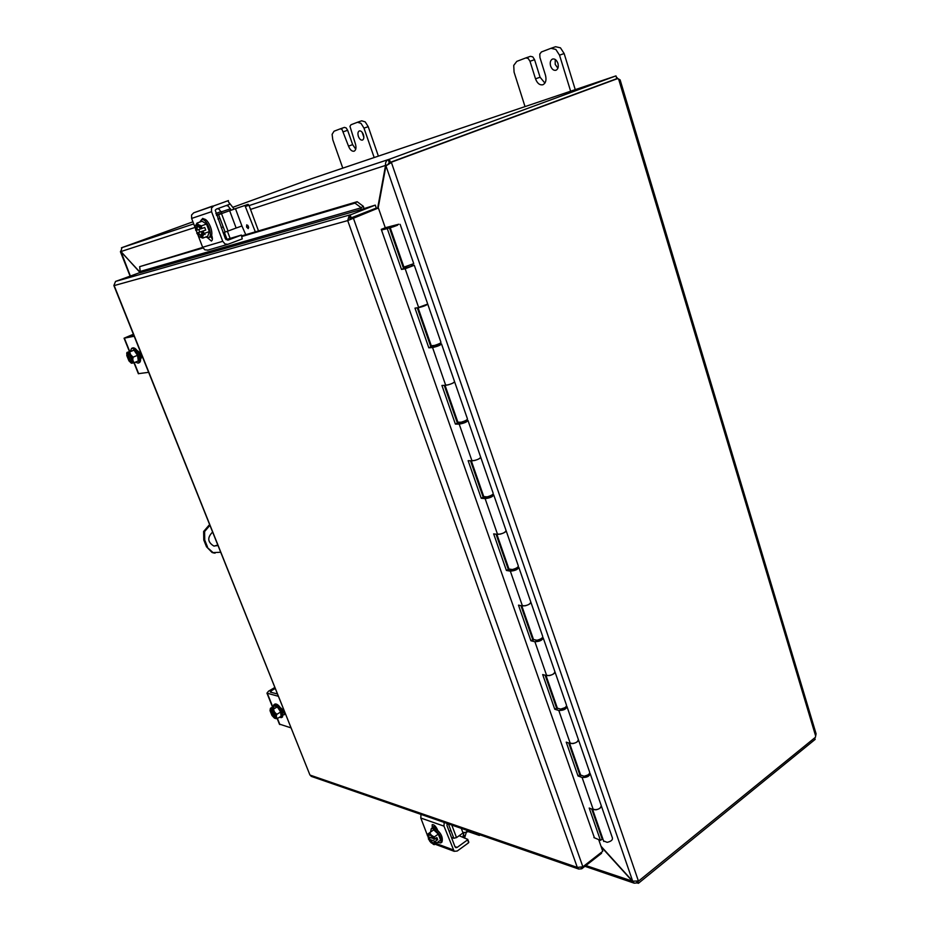 <?xml version="1.0" encoding="UTF-8"?>
<svg xmlns="http://www.w3.org/2000/svg" width="930" height="930" viewBox="0 0 930 930"><rect width="100%" height="100%" fill="white"/><g stroke="black" fill="none" stroke-linecap="round" stroke-linejoin="round"><path stroke-width="1.4" d="M378.382 156.112L368.21 126.666L365.223 121.9L361.712 120.807L357.562 122.237M342.786 168.132L332.789 139.779L332.115 134.327L334.056 131.211L340.299 128.828L341.996 129.375L348.506 146.115C350.04 149.869 351.912 151.555 354.121 151.206C356.074 150.079 356.481 147.568 355.341 143.662L349.959 126.341L350.982 124.748L357.492 122.26L361.003 123.365L363.99 128.131L374.174 157.53M343.461 131.711L347.634 130.27L346.169 127.933L344.472 127.387L340.334 128.817L344.472 127.387M362.119 132.246L363.851 137.303M358.387 136.431C357.562 133.583 357.876 131.746 359.317 130.921C360.921 130.665 362.281 131.886 363.386 134.594C364.2 137.442 363.886 139.279 362.456 140.093C360.852 140.36 359.492 139.14 358.387 136.431M347.634 130.27L352.656 144.65L355.748 149.172M575.251 89.629L564.15 53.556L560.453 47.825L555.617 46.721L551.13 48.255M525.02 106.59L514.069 72.121L513.732 65.391L516.801 61.368L525.869 57.904L528.194 58.462L529.995 61.264L535.517 78.841C537.273 83.386 539.737 85.362 542.899 84.746C545.771 83.212 546.631 80.05 545.48 75.249L539.935 57.509L539.795 54.045L541.411 51.952L550.979 48.302L555.815 49.418L559.523 55.161L570.636 91.187M529.995 61.264L534.576 59.683L532.785 56.881L530.46 56.335L525.938 57.881M555.233 59.462L555.198 64.379L557.884 68.216M550.595 65.995C549.758 62.484 550.409 60.159 552.56 59.02C554.873 58.59 556.652 60.02 557.919 63.31C558.744 66.82 558.105 69.134 555.966 70.261C553.652 70.715 551.862 69.285 550.595 65.995M534.576 59.683L540.074 77.225L544.91 83.084M214.179 546.096L217.806 545.003M220.712 552.246L213.075 552.618L206.495 546.77L212.098 552.513L215.051 553.152M207.471 546.863L204.751 540.109L204.612 531.542L209.913 525.299M209.889 525.241L209.041 525.194L203.635 531.472L203.775 540.016L204.751 540.109M209.041 525.194L209.727 524.846M206.495 546.77L203.775 540.016M218.015 545.538L213.819 546.026C207.53 542.144 207.123 537.494 212.621 532.065M378.138 208.053L385.95 165.854L391.414 162.483L638.399 880.954L632.691 881.198L600.989 846.219M601.233 846.916L634.202 883.175L637.131 882.907L636.736 881.756M632.772 881.256L585.888 865.539M114.018 285.185L115.541 281.43L140.256 272.455L120.807 251.588L122.004 247.613L193.719 223.909M389.682 163.052L391.414 162.483L389.089 163.587M120.609 251.158L140.035 272.525M121.063 251.867L130.293 275.861M249.101 205.6L388.217 159.611C386.148 160.716 385.252 162.669 385.543 165.482L377.638 208.192M388.054 164.203L389.275 162.68L388.217 159.611L389.345 159.251L390.391 162.308L389.275 162.68M387.02 164.936L250.519 209.401M637.713 881.408L638.375 883.326L637.131 882.907M638.375 883.326L815.157 739.397L814.703 737.874M391.332 162.227L617.753 78.55L389.6 162.797M121.423 247.799L192.917 221.817M215.841 213.482L221.235 211.517M233.325 207.123L311.085 178.851L614.683 76.33M638.468 881.152L815.401 737.304L816.087 733.782L620.112 79.852L617.753 78.55M616.264 76.876L618.834 79.643L620.101 79.841M390.391 162.308L616.799 78.666L615.974 75.888L312.724 178.293M615.974 75.888L389.345 159.251M594.433 837.814L381.265 229.361L385.287 227.757L378.382 207.983L347.715 220.596L114.169 285.58L309.888 774.864M350.691 219.062L378.382 207.983M351.598 218.225L353.249 217.771L582.878 866.807L602.756 851.276L598.688 839.616M363.339 206.309L357.155 201.717L354.993 203.124L361.177 207.716L363.339 206.309L363.967 208.367M361.177 207.716L360.735 209.622L139.814 272.839L140.221 271.432L361.212 207.774M354.993 203.124L241.928 236.487M202.984 247.984L139.651 266.666L202.705 247.427M140.221 271.432L139.651 266.666M357.155 201.717L241.695 235.883M581.273 867.492L581.738 868.794L601.582 853.275L601.28 852.426M349.238 215.342L350.133 219.375L351.191 217.853L376.301 208.088L375.267 205.112L349.238 215.342L347.715 220.596L577.298 867.411L578.704 869.038L581.738 868.794M375.267 205.112L360.735 209.622M582.878 866.807L577.298 867.411L310.26 775.155L311.201 776.352L578.704 869.038M311.817 776.562L311.201 776.352M115.541 281.43L350.133 214.842L351.191 217.853M396.54 225.455L390.263 227.85L398.761 224.235L385.276 227.734M403.922 267.119L413.745 263.655L400.144 224.351M568.742 743L579.808 774.795L584.226 776.283C588.155 775.306 589.946 773.9 589.62 772.04L578.507 739.92M578.309 739.397L578.344 739.455C578.646 741.222 576.821 742.605 572.88 743.605L569.486 742.977M601.385 806.043L612.417 837.942C612.812 839.953 611.057 841.418 607.162 842.336L603.558 840.918M601.164 805.461L601.21 805.531C601.571 807.461 599.792 808.902 595.886 809.844L592.48 809.054M557.384 708.183L560.918 709.16C564.882 708.137 566.73 706.777 566.463 705.091L555.036 672.065M554.85 671.588L554.885 671.634C555.129 673.25 553.245 674.576 549.27 675.622L545.898 675.18M533.495 639.514L536.982 640.259C540.993 639.189 542.888 637.887 542.69 636.364L530.937 602.396M530.763 601.989L530.809 602.036C530.972 603.454 529.054 604.721 525.032 605.837L521.683 605.581M508.966 569.021L512.418 569.52C516.452 568.381 518.405 567.149 518.277 565.812L506.187 530.867M506.036 530.507L506.071 530.542C506.176 531.786 504.2 532.995 500.131 534.157L496.818 534.099M483.774 496.608L487.18 496.853C491.261 495.655 493.272 494.481 493.202 493.342L480.764 457.374M480.636 457.083L480.671 457.118C480.694 458.153 478.659 459.292 474.567 460.524L471.266 460.675M457.886 422.22L461.245 422.185C465.36 420.918 467.43 419.814 467.441 418.884L454.631 381.846M444.261 385.369L457.397 423.115L455.386 424.08L441.924 385.462L445.714 385.322C450.527 384.381 453.48 383.16 454.561 381.649L454.561 381.649C454.514 382.474 452.41 383.544 448.272 384.834L445.017 385.206M431.288 345.751L434.589 345.425C438.751 344.088 440.878 343.065 440.971 342.356L427.765 304.203M427.695 304.064L418.023 307.632M396.424 225.118L383.52 228.466M601.036 833.652L600.199 833.396M412.641 264.434L412.99 265.445M439.948 343.333L440.157 343.937M381.393 229.722L389.403 227.769L403.608 268.584L411.734 266.143M583.959 776.317L587.783 775.015M560.302 709.241L564.743 707.753M535.878 640.41L540.028 639.863L540.969 638.84M510.338 569.753L515.546 569.241L516.394 568.056M470.51 460.803L483.205 497.248L487.088 497.608L490.401 496.713L491.249 495.62M457.397 423.115L461.222 423.138L465.465 421.232M417.268 307.83L430.881 346.913L434.636 346.599L438.972 344.763M591.724 809.042L602.21 839.162L600.455 840.36L589.202 808.042L593.294 809.67C598.13 809.925 600.768 808.542 601.21 805.531L590.248 773.853M579.808 774.795L578.018 775.969L566.231 742.152L570.299 743.523C575.124 743.605 577.809 742.245 578.344 739.455L567.079 706.893M589.725 773.016L590.085 773.365C589.597 776.271 586.935 777.643 582.099 777.468L578.018 775.969M545.143 675.227L556.593 708.114L554.768 709.253L542.678 674.552L546.689 675.645C551.525 675.54 554.257 674.204 554.885 671.634L543.306 638.154M566.486 706.079L566.928 706.44C566.347 709.137 563.638 710.474 558.802 710.485L554.768 709.253M556.593 708.114L557.442 708.369M520.928 605.651L532.774 639.677L530.902 640.77L518.487 605.151L522.451 605.965C527.287 605.663 530.065 604.361 530.809 602.036L518.894 567.591M542.597 637.399L543.167 637.759C542.481 640.212 539.726 641.537 534.889 641.723L530.902 640.77M532.774 639.677L533.611 639.875M496.062 534.204L508.315 569.404L506.397 570.462L493.656 533.878L497.562 534.401C502.386 533.901 505.223 532.611 506.071 530.542L493.807 495.109M517.998 566.893L518.766 567.242C517.975 569.439 515.162 570.741 510.338 571.136L506.397 570.462M508.315 569.404L509.454 569.602M483.205 497.248L481.24 498.259L468.139 460.675L471.987 460.873C476.811 460.164 479.706 458.909 480.671 457.118L468.046 420.627M492.575 494.551L493.714 494.818C492.807 496.748 489.947 498.015 485.123 498.62L481.24 498.259M486.692 497.132L486.065 497.073M460.873 422.778L459.943 422.476M465.988 420.36L467.964 420.395C466.941 422.057 464.024 423.29 459.199 424.115L455.386 424.08M430.881 346.913L428.823 347.832L414.978 308.132L418.698 307.644C423.499 306.458 426.51 305.273 427.719 304.064L414.327 265.364M434.322 346.355L432.915 346.472L434.147 345.867M438.797 344.24L441.506 343.902C440.355 345.263 437.379 346.472 432.566 347.529L428.823 347.832M411.63 265.817L414.292 265.259L405.178 268.77L401.504 269.444L387.275 228.617L381.486 229.989M593.898 837.581L600.455 840.36M405.701 268.2L406.91 267.48M407.015 267.782L405.643 268.038M403.608 268.584L401.504 269.444M387.275 228.617L389.403 227.769M393.041 226.897L397.552 225.211L393.041 226.897M201.764 219.62L202.67 218.387L204.914 219.352M198.032 235.197L202.635 247.252L204.867 249.845L207.971 250.1M225.99 239.638L241.393 235.069L242.23 238.894L227.815 244.334L225.025 243.962L222.747 241.3L211.552 211.691L211.494 208.169L213.702 205.902L227.943 200.775L229.838 204.228L227.943 200.775M212.482 206.1L193.742 212.796L191.568 215.004L191.627 218.434L195.323 228.129M229.385 203.031L234.139 209.041M217.376 208.739L219.143 209.215L221.968 213.435M226.257 205.53L228.292 206.111L231.035 210.145M229.315 204.426L216.353 209.111L215.249 210.238L225.351 238.661L227.804 240.207M224.828 201.845L228.478 200.578M242.23 238.894L241.393 235.081M240.882 235.29L228.048 240.138M210.738 236.627L212.4 239.056M196.184 230.361L197.172 232.942M211.575 235.058L211.749 235.534C212.714 238.452 212.598 240.289 211.401 241.056L207.634 237.824M199.752 222.072L201.496 219.724C206.6 217.515 213.83 236.243 208.46 237.696L205.611 237.045M202.903 219.213L203.007 219.178C208.122 216.969 215.342 235.674 209.959 237.138L209.855 237.173M202.74 231.186L196.753 233.093L205.728 230.082L202.74 231.186L204.309 233.418L202.821 236.034L202.601 231.233M196.753 233.093L198.974 236.278M195.323 226.874L195.765 230.501L197.148 225.665L200.996 228.815L204.74 227.478L205.728 230.082M196.369 230.303L200.973 228.792M199.752 231.989L198.799 229.501M197.451 225.595L196.951 230.094M197.939 232.686L201.484 235.906M201.612 228.617L198.508 224.734L195.532 225.711L196.997 223.084L198.508 224.734L201.426 225.874L201.752 228.571M201.984 231.431L201.217 236.046L197.369 232.895M199.834 236.964L202.821 236.034L202.74 238.115L199.834 236.964M201.426 225.874L206.506 224.014L202.066 221.235L196.997 223.084M206.506 224.014L209.366 231.547L204.309 233.418M209.366 231.547L207.774 236.232L202.74 238.115M205.088 234.534L204.228 233.325M229.64 210.692L236.139 228.024L241.94 225.99L235.453 208.634L232.884 209.529L218.597 214.679L225.153 232.058L223.084 232.686M216.446 215.074L218.62 214.237L216.399 214.97M216.516 215.283L248.054 204.344L244.939 205.483L255.32 231.849M216.365 214.888L221.666 213.144L217.399 214.981M224.363 232.302L227.431 231.268M227.466 231.384L230.117 238.417M225.153 232.058L228.048 231.047L221.503 213.656M245.846 206.367L248.961 205.228L248.054 204.344M245.753 234.686L241.94 225.99M246.555 227.013L246.741 224.828L248.415 226.443L248.229 228.629L246.555 227.013M216.551 215.365L218.597 214.679M236.139 228.024L228.048 231.047M248.961 205.228L258.505 230.919M244.939 205.483L235.453 208.634M227.013 239.347L224.432 232.523M216.458 215.121L217.329 214.795M459.141 835.721L467.744 839.371L468.511 842.847L457.235 851.02L454.177 851.31L443.982 826.142L444.168 822.411M420.976 814.378L420.802 818.028L427.358 835.198M462.838 837.035L464.024 832.327M466.558 831.536L464.535 838.174M447.156 823.445L446.958 825.515L454.991 846.765L455.898 847.672L457.153 847.404L454.921 846.591M468.511 842.847L468.767 842.185M434.484 825.398L435.589 828.351M429.521 840.86L431.171 842.801M428.056 837L428.66 838.604M432.264 827.979L432.171 824.689C433.926 824.422 435.647 826.014 437.344 829.479L437.484 829.851M441.541 842.382L440.82 842.894M467.441 839.976L457.153 847.404M430.567 832.048L431.229 828.711L433.229 828.642C439.576 833.257 442.087 838.023 440.75 842.952L437.449 842.371M431.229 828.711L434.438 827.781C440.797 832.397 443.296 837.163 441.959 842.08L440.75 842.952M427.37 835.652L427.905 833.978L427.37 835.256L428.277 837.081L428.614 834.989C430.102 834.582 431.776 835.942 433.659 839.058L436.902 837.605L437.693 839.685L435.17 841.406L428.358 838.895L430.404 837.372M428.277 837.081L433.299 838.43M435.24 838.779L437.693 839.685M434.368 839.325L431.369 835.245L434.252 836.977L434.508 839.302M435.298 841.383L436.542 842.999L434.81 844.242L435.17 841.406M429.625 832.71L431.369 835.245L427.905 833.978L433.682 829.839L438.321 834.094L440.599 840.104L436.542 842.999M438.321 834.094L434.252 836.977M429.521 838.825C431.183 841.662 432.776 843.057 434.31 843.022M428.87 834.873L428.73 836.756M428.358 838.895L431.334 842.952L434.81 844.242L433.043 844.173M434.45 841.139L434.112 843.219C432.613 843.626 430.939 842.266 429.067 839.151M440.599 840.104L434.194 844.696M461.28 828.351L463.012 832.943L468.371 831.641L479.287 835.419L480.229 834.908M446.981 823.829L448.597 824.399L453.828 838.256L456.514 837.605L451.782 825.061M479.659 834.71L479.543 835.407M453.828 838.256L451.457 837.407M449.829 824.375L448.597 824.399M463.012 832.943L456.514 837.605M134.187 336.253L124.074 338.206L133.385 334.254M128.619 336.788L133.978 335.718M141.151 355.551L140.384 358.143L141.337 357.992M138.349 373.686L148.637 372.325M137.245 350.738L137.408 350.703C140.593 352.796 141.72 355.481 140.802 358.748L140.477 358.817M128.503 336.474L133.467 334.475M130.479 350.994L131.595 348.39C133.722 348.169 135.873 350.447 138.059 355.237C139.581 359.48 139.605 362.107 138.128 363.142L135.431 362.142M131.595 348.39L132.909 347.855C135.048 347.622 137.198 349.901 139.372 354.69C140.907 358.934 140.93 361.561 139.442 362.595L138.128 363.142M132.374 362.944L131.49 363.188L127.247 352.644L130.793 351.284L128.189 352.354L128.607 353.598C131.514 356.085 132.641 358.864 131.967 361.933L132.525 363.119L133.932 362.758L132.909 360.212L130.735 354.818L128.166 352.493M129.386 354.074L132.293 361.282M128.189 352.354L129.596 351.97L130.735 354.818L133.095 357.155L132.409 363.037M126.713 353.819L126.957 352.447L134.013 350.168L137.512 355.33L138.338 360.933L133.932 362.758M127.247 352.644L126.771 355.493L128.933 360.863L131.421 363.258M128.189 353.551C127.538 356.632 128.654 359.399 131.549 361.875M131.049 362.084C128.154 359.608 127.038 356.829 127.689 353.749M126.782 353.458L127.271 352.517M134.013 350.168L129.596 351.97M137.512 355.33L133.095 357.155M278.419 696.303L266.945 693.141L268.514 691.211L274.873 687.456M271.444 692.397L270.897 691.013L270.305 692.094L277.489 693.978M282.836 712.601L284.371 713.031M279.407 724.098L291.067 727.876M280.442 707.777L280.639 707.835C283.545 710.055 284.696 712.403 284.103 714.868L283.278 714.856M270.897 691.013L275.268 688.433M273.222 706.661L273.92 704.708C276.291 704.44 278.744 706.928 281.279 712.182L281.43 717.611L279.419 717.286M273.92 704.708L275.082 704.01C277.454 703.743 279.907 706.23 282.441 711.485L282.592 716.902L281.43 717.611M275.373 717.925L274.594 718.274L270.874 709.044L273.188 707.544L274.222 707.835L271.932 709.195L272.304 710.299C275.129 713.043 276.175 715.449 275.431 717.542L275.733 718.634L277.187 718.634L274.559 712.089L271.909 709.334M273.129 710.973L275.664 717.297M273.188 707.544L273.478 708.276M271.932 709.195L273.385 709.195L274.559 712.089L276.791 714.345L275.64 718.576M270.049 710.485L270.398 708.346L274.269 706.033L277.268 706.87L280.674 712.008L281.058 716.298L277.187 718.634M270.874 709.044L270.072 710.811L271.967 715.519L274.594 718.274M271.386 709.939C270.921 712.194 272.002 714.554 274.652 717.042M274.211 717.309C271.386 714.566 270.351 712.159 271.095 710.078L271.269 710.009M277.268 706.87L273.385 709.195M280.674 712.008L276.791 714.345M283.592 710.997L282.836 712.578M363.99 128.131L368.21 126.666M348.506 146.115L352.656 144.65M559.523 55.161L564.15 53.556M535.517 78.841L540.074 77.225M632.691 881.198L385.95 165.854M195.068 227.443L120.807 251.588M815.575 735.769L618.822 79.748M586.9 89.885L581.889 91.559M349.982 219.457L352.354 218.259M593.294 809.67L582.099 777.468M570.299 743.523L558.802 710.485M546.689 675.645L534.889 641.723M522.451 605.965L510.338 571.136M497.562 534.401L485.123 498.62M471.987 460.873L459.199 424.115M445.714 385.322L432.566 347.529M418.698 307.644L405.178 268.77M222.747 241.3L202.635 247.252M213.702 205.902L193.742 212.796M221.363 211.842L230.524 208.785M227.897 205.925L227.571 205.053M191.627 218.434L211.552 211.691M246.776 224.816L246.613 226.99L248.252 228.617M248.659 227.559L247.799 225.339M420.802 818.028L443.982 826.142M464.837 837.698L463.686 834.64M452.91 849.729L435.938 843.452M432.125 827.619L434.647 825.852M468.371 831.641L468.011 830.676M138.686 373.744L134.222 362.642M129.665 351.331L124.376 338.183M279.884 724.551L277.442 718.483M272.792 706.928L267.329 693.362M283.476 714.914L284.441 714.333M361.712 120.807L357.492 122.26M525.869 57.904L530.46 56.335M555.617 46.721L550.979 48.302M213.261 552.885L214.249 552.99M130.037 275.954L120.423 251.739M634.202 883.175L584.912 866.307M351.412 217.771L352.47 217.899M113.867 285.51L309.946 775.015M403.969 267.224L390.263 227.85M580.82 775.573L569.59 743.291M603.744 841.452L592.596 809.391M557.535 708.625L545.991 675.459M533.634 639.91L521.765 605.814M509.082 569.358L496.887 534.308M483.867 496.899L471.324 460.838M457.967 422.441L445.063 385.346M431.346 345.914L418.058 307.725M454.561 381.649L441.564 344.077M486.855 497.585L486.646 496.969M460.989 423.138L460.71 422.313M434.415 346.623L434.043 345.576M407.073 267.945L406.631 266.654M491.377 495.992L491.168 495.399M465.57 421.523L465.291 420.72M439.053 344.983L438.693 343.949M411.781 266.271L411.339 264.992M207.623 250.205L227.815 244.334M208.46 237.696L209.959 237.138M221.189 227.652L223.177 226.92M217.934 219.038L219.41 218.504M201.438 219.747L202.949 219.189M467.778 839.465L468.825 842.243M454.177 851.31L434.938 844.161M427.347 834.408L427.37 835.256M449.202 831.455L450.829 830.304M433.403 844.324L434.229 844.673M138.372 373.744L133.955 362.758M129.398 351.435L124.074 338.206M140.302 357.713L141.186 357.353M279.488 724.307L277.21 718.623M272.548 707.067L266.945 693.141M282.743 712.287L283.627 711.752"/></g></svg>
